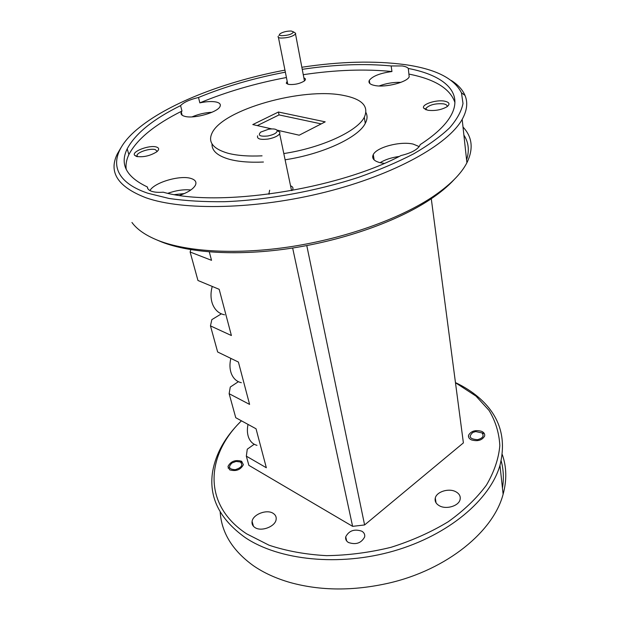 <?xml version="1.0" encoding="UTF-8"?>
<svg xmlns="http://www.w3.org/2000/svg" width="620" height="620" viewBox="0 0 620 620"><rect width="100%" height="100%" fill="white"/><g stroke="black" fill="none" stroke-linecap="round" stroke-linejoin="round"><path stroke-width="0.93" d="M281.697 35.704C288.238 35.456 292.19 34.185 293.554 31.907L291.299 31.031C286.936 31 283.239 31.876 280.201 33.651C278.884 34.759 279.38 35.441 281.697 35.704M294.384 32.465L295.647 33.309L295.523 34.023C292.485 36.634 287.587 37.983 280.837 38.068C278.589 37.851 277.714 37.247 278.21 36.278M267.856 135.982C274.063 134.633 277.187 132.827 277.217 130.564C276.257 128.991 273.35 128.557 268.499 129.255L260.71 132.107C257.525 135.416 259.904 136.71 267.856 135.982M277.187 130.487L279.93 132.223L279.667 133.788C277.876 136.129 274.063 137.873 268.243 139.019C260.26 139.973 256.726 138.903 257.626 135.819M248.023 424.406C247.031 429.195 247.202 433.473 248.519 437.232C250.185 441.595 253.006 444.292 256.99 445.331M212.249 286.432C210.49 292.865 210.599 298.778 212.559 304.156C214.993 310.147 218.999 313.697 224.564 314.805M230.849 358.391C229.532 363.932 229.671 368.947 231.276 373.426C233.275 378.526 236.631 381.618 241.335 382.703M235.274 469.681C241.567 467.674 243.265 465.108 240.366 461.978L236.073 461.435L232.043 462.931C227.858 467.108 228.935 469.356 235.274 469.681M228.168 468.185L228.269 467.441M477.509 439.696C482.856 438.232 484.344 435.969 481.972 432.9L475.672 431.574L472.874 432.411C468.209 436.674 469.751 439.1 477.509 439.696M468.534 436.837L468.697 436.201M287.169 81.212L286.262 83.196L288.641 84.413C294.454 84.894 299.654 83.77 304.25 81.049C305.954 79.647 305.831 78.593 303.87 77.903M304.482 80.864L304.296 80.112M136.47 156.442C143.383 157.433 150.149 155.883 156.775 151.799C159.394 149.559 159.27 147.955 156.403 147.01C149.653 144.731 131.68 151.412 134.525 155.194L136.47 156.442M157.209 151.443L155.326 149.621C150.644 148.056 138.283 151.761 137.02 155.124L137.09 156.604M241.629 461.264L243.365 464.706C240.537 469.906 235.972 471.618 229.671 469.844L227.982 466.457C230.772 461.257 235.321 459.529 241.629 461.264M180.575 105.625C183.776 102.254 189.759 99.541 198.508 97.487L199.842 102.866C206.421 101.478 211.838 101.192 216.093 101.998C219.666 102.819 220.983 104.3 220.046 106.439C217.922 112.267 194.254 119.025 184.962 116.39C181.629 115.529 180.412 114.088 181.319 112.05L181.978 111.042L180.575 105.625C153.194 119.125 135.4 133.525 127.193 148.823C119.598 164.277 126.317 176.979 147.358 186.953L147.886 188.79M284.96 70.13C227.641 80.84 171.012 102.199 139.794 127.17C108.88 151.412 106.315 179.242 147.855 193.239L168.989 198.454C185.527 200.865 204.127 201.942 224.773 201.694C267.344 200.035 315.967 191.224 358.406 177.39C378.975 170.12 397.42 162.254 413.749 153.791C428.567 145.157 440.533 136.501 449.647 127.813C457.041 119.265 461.489 111.15 463 103.47L461.482 92.876C454.204 78.322 435.318 68.898 404.837 64.612C374.41 60.574 340.078 61.457 301.847 67.255M451.213 80.437C457.94 84.677 462.536 89.66 464.985 95.371C468.022 102.525 467.077 110.523 462.171 119.381C448.314 144.437 394.847 174.623 325.671 192.053C256.548 209.513 183.179 210.916 145.979 197.772C117.94 186.946 108.361 172.368 117.242 154.062L121.008 147.622M501.146 460.823C503.549 469.495 503.982 478.586 502.456 488.095M220.178 511.918C221.464 532.665 232.516 550.583 253.324 565.665C263.694 572.826 276.016 578.46 290.292 582.56C320.679 590.914 353.555 591.093 388.911 583.087C447.353 569.617 493.567 531.263 503.122 494.202C506.935 480.143 506.649 466.922 502.262 454.522M463.884 135.098C468.65 142.399 469.557 150.66 466.589 159.875M454.158 179.567C447.888 186.418 439.634 193.231 429.381 200.004C397.141 221.224 345.061 239.863 292.446 248.054C239.824 256.176 190.774 253.347 162.037 242.126L157.031 240.017M131.952 222.464C137.144 229.594 145.987 235.639 158.472 240.591C187.705 251.999 237.817 254.874 291.663 246.551C345.487 238.173 398.776 219.116 431.66 197.493C449.299 185.744 461.048 174.166 466.907 162.758C473.641 148.87 472.339 136.966 463.008 127.046M241.436 420.81C206.026 455.103 202.143 504.595 246.628 533.828L269.01 545.189C286.417 551.002 305.59 554.497 326.531 555.652C348.037 555.35 369.536 552.567 391.026 547.305C411.943 540.702 431.039 532.169 448.291 521.699C464.047 510.4 476.764 498.186 486.468 485.057C494.233 471.743 498.689 458.575 499.829 445.555C499.131 432.9 495.543 421.197 489.064 410.44L476.028 396.134L455.483 382.742M455.46 382.594C464.078 386.663 471.712 391.522 478.377 397.18C499.573 415.245 506.772 437.968 499.968 465.349C490.11 499.658 448.717 535.114 393.925 550.947C339.179 566.804 278.868 560.333 245.109 537.509C219.418 518.994 208.599 496.984 212.644 471.487C215.83 453.654 225.044 437.154 240.281 421.988M292.09 190.511C293.671 188.441 293.159 186.868 290.54 185.783M427.815 110.267C435.015 111.058 441.409 109.887 446.997 106.756C450.298 104.106 449.469 102.238 444.525 101.145C436.255 99.495 421.476 104.354 423.607 108.066L427.815 110.267M447.113 106.679C447.4 105.307 446.168 104.362 443.416 103.842C435.426 103.284 429.637 104.757 426.033 108.267L425.994 109.802M263.43 162.029C249.721 162.634 238.336 161.712 229.292 159.278C217.426 155.845 211.676 150.714 212.032 143.894M262.058 155.837C248.31 156.465 236.902 155.589 227.835 153.21C212.978 148.808 207.723 142.081 212.063 133.029C222.844 109.399 302.769 87.087 343.356 95.387C362.173 99.029 369.156 106.338 364.297 117.296C357.476 131.177 321.656 147.831 283.797 153.551M481.686 431.357C484.088 432.512 485.065 434.093 484.615 436.1C482.035 440.347 477.648 441.618 471.44 439.898C469.092 438.735 468.139 437.178 468.573 435.217C471.107 430.97 475.478 429.683 481.686 431.357M361.886 531.224C364.196 532.665 365.103 534.595 364.622 537.005C361.243 543.205 355.834 545.019 348.394 542.469C346.162 541.02 345.278 539.121 345.735 536.781C349.052 530.581 354.438 528.728 361.886 531.224M149.947 190.588C154.163 182.419 180.505 174.778 191.185 178.529C195.377 179.893 196.788 182.117 195.409 185.202C193.262 189.015 188.031 192.409 179.707 195.385M408.317 68.464L409.192 76.88C406.914 82.258 385.841 87.668 375.178 85.583C370.094 84.622 368.14 82.879 369.303 80.36C372.62 76.082 380.169 73.137 391.949 71.532L391.15 65.953L402.163 65.953C405.286 66.418 407.332 67.255 408.317 68.464C444.214 75.291 464.07 92.651 450.725 115.956C445.439 125.256 435.256 134.819 420.166 144.646L419.647 145.87C416.95 149.955 410.758 153.171 401.07 155.519C336.257 189.945 217.194 207.669 163.231 192.2C158.464 192.572 154.613 192.278 151.683 191.324C148.823 190.332 147.382 188.875 147.358 186.953M384.237 163.378L380.161 162.703C373.798 161.006 371.504 158.294 373.279 154.566C376.751 147.188 400.303 141.019 413.098 144.08L419.19 146.568M273.211 513.375C275.575 514.925 276.543 517.003 276.109 519.622C275.195 526.698 261.028 531.983 254.867 527.488C252.611 525.946 251.689 523.915 252.084 521.404C252.991 514.29 266.949 509.028 273.211 513.375M455.754 491.714C459.374 493.69 460.807 496.349 460.048 499.689C458.645 506.013 446.237 509.718 439.448 505.811C435.961 503.82 434.574 501.216 435.294 497.992C436.682 491.652 448.872 487.925 455.754 491.714M321.214 123.892L279.047 114.909L278.442 112.019L325.198 121.846L299.189 135.199L276.931 130.099M271.769 128.921L252.79 124.574L278.442 112.019M400.939 82.336C393.452 82.142 386.183 83.351 379.13 85.971M399.171 156.472C391.468 157.542 385.105 159.619 380.083 162.688M190.821 189.976C183.861 189.278 176.22 190.379 167.881 193.285M198.508 97.487C225.215 86.49 254.169 78.05 285.363 72.176M302.242 69.331C334.653 64.488 364.289 63.364 391.15 65.953M209.304 251.922L211.529 260.322L190.123 252.022L197.958 280.488L219.185 289.323L231.399 335.529L210.467 325.895L217.651 351.99L238.406 362.057L249.597 404.411L229.137 393.7L235.747 417.71L256.037 428.776L266.337 467.751L246.334 456.15L248.868 465.341L352.61 526.349L292.648 248.023M306.784 245.582L364.599 524.954L463.388 442.897L431.187 198.013M364.599 524.954L352.61 526.349M184.357 193.572L174.677 194.595M365.963 112.584C367.598 115.816 367.365 119.42 365.281 123.372C358.507 137.384 322.834 154.109 285.107 159.79M409.076 74.121C434.953 79.244 450.236 88.714 454.933 102.533M269.669 190.208L268.847 194.176M199.842 102.866C226.455 91.822 255.324 83.367 286.432 77.516M303.265 74.687C335.583 69.882 365.149 68.835 391.949 71.532M126.209 169.415C125.566 164.618 126.457 159.666 128.883 154.566C137.012 139.128 154.706 124.62 181.978 111.042M279.047 114.909L257.292 125.604M212.001 112.267C205.073 112.623 198.431 114.158 192.076 116.878M254.215 444.253L247.272 449.19L246.334 456.15M238.382 381.695L230.276 387.043L229.137 393.7M221.363 313.852L211.838 319.633L210.467 325.895M190.797 249.666L190.123 252.022M293.554 31.907L295.647 33.309M295.523 34.023L304.443 80.894M278.434 37.425L287.603 83.421M279.473 34.751L278.985 35.48M277.217 130.564L279.93 132.223M291.547 190.611L279.667 133.788M240.366 461.978L241.878 462.318M481.972 432.9L483.468 433.512M461.482 92.876L464.985 95.371M429.381 200.004L431.66 197.493M476.028 396.134L478.377 397.18M435.294 497.992L436.046 502.82M252.084 521.404L253.487 526.333M369.791 83.475L369.303 80.36M374.139 159.921L373.279 154.566M499.968 465.349L503.122 494.202M462.171 119.381L466.907 162.758M345.735 536.781L346.665 540.958M365.281 123.372L364.297 117.296M426.235 109.88L426.033 108.267M425.909 109.647L423.607 108.066M269.251 194.122L268.545 193.734M182.141 115.212L181.319 112.05M128.883 154.566L127.193 148.823M137.47 156.674L137.02 155.124M137.02 156.488L134.525 155.194M287.649 84.08L286.262 83.196"/></g></svg>
